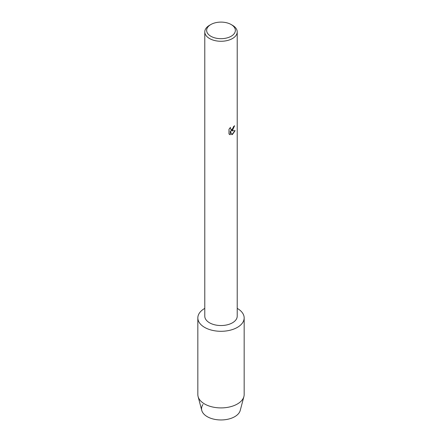 <?xml version="1.0" encoding="UTF-8"?>
<svg xmlns="http://www.w3.org/2000/svg" width="442" height="442" viewBox="0 0 442 442"><rect width="100%" height="100%" fill="white"/><g stroke="black" fill="none" stroke-linecap="round" stroke-linejoin="round"><path stroke-width="0.66" d="M244.166 317.92A23.166 13.376 180 0 1 237.382 327.378A23.166 13.376 180 0 0 237.216 308.372A23.166 13.376 180 0 1 244.166 317.92L244.166 394.535A23.166 13.376 180 0 1 243.901 396.551L240.238 410.414A19.459 11.238 180 0 1 234.763 416.668A19.459 11.238 180 0 1 210.243 418.082A19.459 11.238 180 0 1 202.972 404.491M231.155 24.531L232.47 25.288A16.216 9.365 180 0 1 237.216 31.907L237.216 316.174A16.216 9.365 180 0 1 232.47 322.793A16.216 9.365 180 0 1 214.795 324.826A16.216 9.365 180 0 1 204.784 316.174L204.784 31.907A16.216 9.365 180 0 1 209.53 25.288L210.845 24.531A14.365 8.293 180 0 1 231.155 24.531A14.365 8.293 180 0 1 231.155 36.255A14.365 8.293 180 0 1 210.845 36.255A14.365 8.293 180 0 1 210.845 24.531L209.53 25.288M237.382 327.378A23.166 13.376 180 0 1 204.618 327.378A23.166 13.376 180 0 1 204.618 308.466A23.166 13.376 180 0 1 204.784 308.372A23.166 13.376 180 0 0 204.618 308.466A23.166 13.376 180 0 0 197.834 317.92A23.166 13.376 180 0 0 212.132 330.279A23.166 13.376 180 0 0 237.382 327.378M232.464 130.368L231.078 130.898L235.116 130.666L232.47 134.418L231.785 134.711L230.288 130.942L230.288 134.755L228.984 133.987L228.984 129.285L230.486 127.368L230.282 128.302L230.84 129.412L232.47 129.103L233.685 126.445A16.216 9.365 0 0 0 234.591 125.721L232.464 130.368M237.216 31.907A16.216 9.365 180 0 1 232.47 38.526A16.216 9.365 180 0 1 214.795 40.559A16.216 9.365 180 0 1 204.784 31.907M234.558 125.749L231.078 130.898M230.823 129.401L230.249 128.285L230.42 127.44M229.58 134.467L230.254 134.733L230.288 130.942M231.774 134.683L235.072 130.672M243.901 396.551A23.166 13.376 180 0 1 237.382 403.994A23.166 13.376 180 0 1 213.779 407.242A23.166 13.376 180 0 1 198.099 396.551A23.166 13.376 180 0 1 197.834 394.535L197.834 317.92M234.763 416.668A19.459 11.238 180 0 1 214.934 419.397A19.459 11.238 180 0 1 201.762 410.414L198.099 396.551"/></g></svg>
